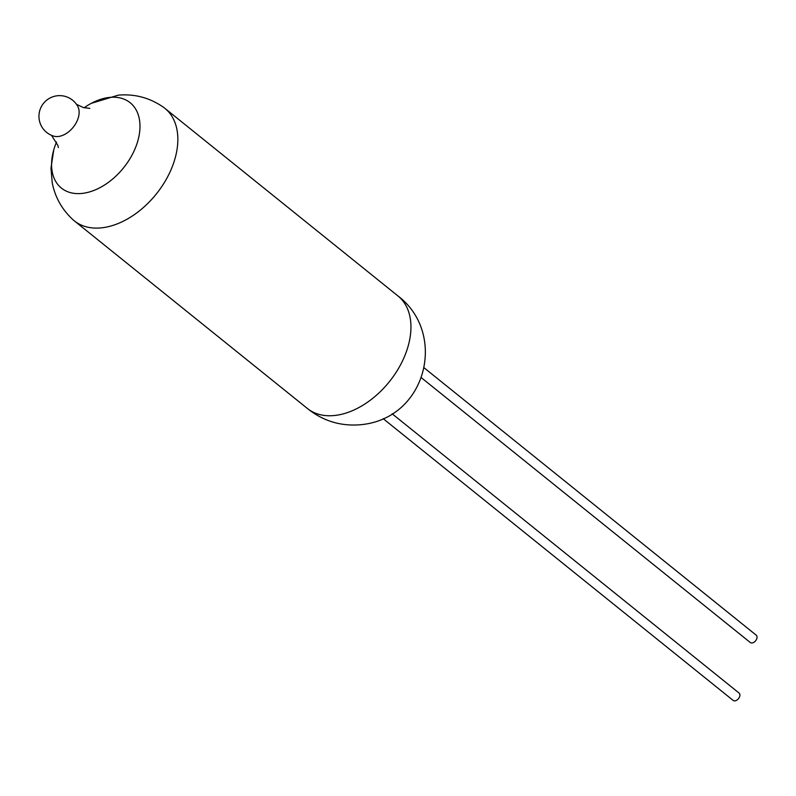 <?xml version="1.0" encoding="UTF-8"?>
<svg xmlns="http://www.w3.org/2000/svg" width="796" height="796" viewBox="0 0 796 796"><rect width="100%" height="100%" fill="white"/><g stroke="black" fill="none" stroke-linecap="round" stroke-linejoin="round"><path stroke-width="1.19" d="M383.165 418.656L733.136 700.4A4.716 3.075 -51.2 0 0 734.867 700.858A4.716 3.075 -51.2 0 0 739.215 697.555A4.716 3.075 -51.2 0 0 739.056 693.047L392.159 413.791M424.099 367.812L756.2 635.158A4.716 3.075 128.8 0 1 756.359 639.666A4.716 3.075 128.8 0 1 752.021 642.969A4.716 3.075 128.8 0 1 750.28 642.511L421.263 377.642M56.526 142.066A54.825 35.691 -51.2 0 0 53.74 149.937L50.984 168.165L52.267 183.03C55.203 197.498 62.138 209.756 73.063 219.786A72.217 47.014 -51.2 0 0 74.326 220.86L307.425 408.507A72.217 47.014 -51.2 0 0 333.962 415.552A72.217 47.014 -51.2 0 0 400.478 364.936A72.217 47.014 -51.2 0 0 398 295.993L164.901 108.346A72.217 47.014 -51.2 0 0 163.588 107.341C149.917 97.808 134.832 93.739 118.325 95.142L91.222 103.371A54.825 35.691 -51.2 0 0 84.127 107.778M74.326 220.86A72.217 47.014 -51.2 0 0 100.863 227.905A72.217 47.014 -51.2 0 0 167.379 177.289A72.217 47.014 -51.2 0 0 164.901 108.346M58.038 136.514A19.8 12.885 -51.2 0 0 78.287 117.768A19.8 12.885 -51.2 0 0 77.769 106.375A20.686 20.686 0 0 0 39.8 110.435A20.686 20.686 0 0 0 53.8 136.156A19.8 12.885 -51.2 0 0 58.038 136.514M53.74 149.937A54.825 35.691 -51.2 0 0 81.55 193.468A54.825 35.691 -51.2 0 0 137.638 141.549A54.825 35.691 -51.2 0 0 110.017 97.361A54.825 35.691 -51.2 0 0 91.222 103.371M76.506 104.346L83.421 107.579L89.858 108.385M397.413 295.525C447.71 332.917 426.974 419.144 360.041 424.775C340.151 426.338 322.42 420.756 306.848 408.03M58.347 147.588L57.929 145.539L51.541 135.35"/></g></svg>
